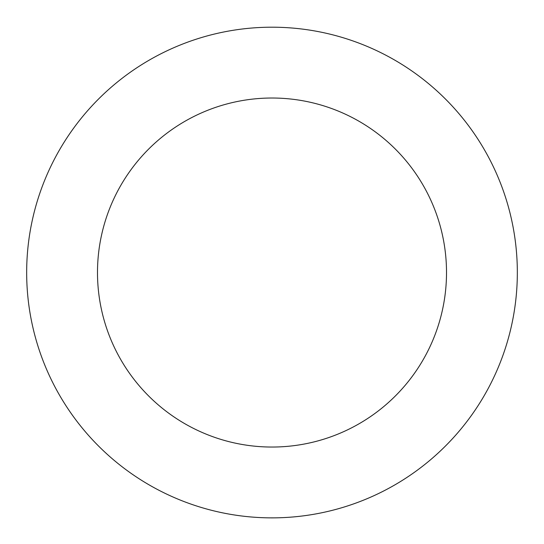 <?xml version="1.0" encoding="UTF-8"?>
<svg xmlns="http://www.w3.org/2000/svg" width="544" height="544" viewBox="0 0 544 544"><rect width="100%" height="100%" fill="white"/><g stroke="black" fill="none" stroke-linecap="round" stroke-linejoin="round"><path stroke-width="0.82" d="M249.111 516.8A245.337 245.337 0 0 0 494.986 170.224A245.337 245.337 0 0 0 71.903 130.58A245.337 245.337 0 0 0 249.111 516.8M255.721 446.284A174.515 174.515 0 0 0 430.617 199.757A174.515 174.515 0 0 0 129.669 171.557A174.515 174.515 0 0 0 255.721 446.284"/></g></svg>

